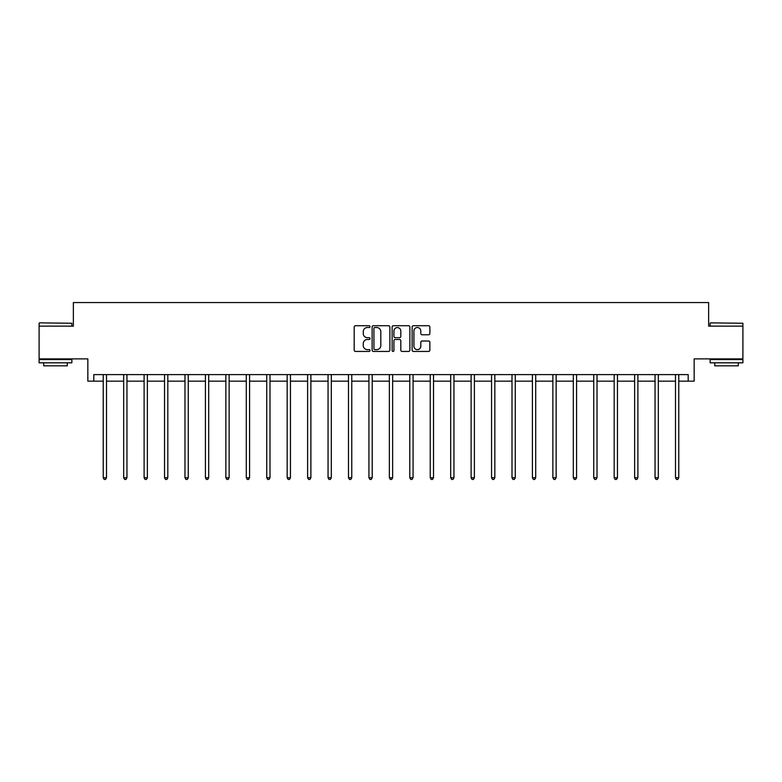 <?xml version="1.0" encoding="UTF-8"?>
<svg xmlns="http://www.w3.org/2000/svg" width="782" height="782" viewBox="0 0 782 782"><rect width="100%" height="100%" fill="white"/><g stroke="black" fill="none" stroke-linecap="round" stroke-linejoin="round"><path stroke-width="1.17" d="M370.042 326.622A0.899 0.899 0 0 0 369.143 325.723L355.478 325.723A1.29 1.29 0 0 0 354.187 327.013L354.187 350.16A1.29 1.29 0 0 0 355.478 351.441L369.143 351.441A0.899 0.899 0 0 0 370.042 350.541A0.899 0.899 0 0 0 369.143 349.642L367.374 349.642A4.115 4.115 0 0 1 363.259 345.527L363.259 343.601A4.115 4.115 0 0 1 367.374 339.486L369.143 339.486A0.899 0.899 0 0 0 370.042 338.586A0.899 0.899 0 0 0 369.143 337.677L367.374 337.677A4.115 4.115 0 0 1 363.259 333.562L363.259 331.636A4.115 4.115 0 0 1 367.374 327.521L369.143 327.521A0.899 0.899 0 0 0 370.042 326.622M93.801 381.157L93.801 374.607L688.199 374.607L688.199 381.157L694.162 381.157L694.162 358.889L742.9 358.889L742.9 326.133L708.639 326.133L708.639 302.556L73.361 302.556L73.361 326.133L39.1 326.133L39.1 358.889L87.838 358.889L87.838 381.157L103.234 381.157M428.585 334.784A1.29 1.29 0 0 0 429.865 333.503L429.865 327.013A1.29 1.29 0 0 0 428.585 325.723L413.404 325.723A1.29 1.29 0 0 0 412.124 327.013L412.124 350.16A1.29 1.29 0 0 0 413.404 351.441L428.585 351.441A1.29 1.29 0 0 0 429.865 350.16L429.865 342.311A1.29 1.29 0 0 0 428.585 341.02L422.085 341.02A1.29 1.29 0 0 0 420.804 342.311L420.804 346.201A3.441 3.441 0 0 1 417.363 349.642A3.441 3.441 0 0 1 413.922 346.201L413.922 330.962A3.441 3.441 0 0 1 417.363 327.521A3.441 3.441 0 0 1 420.804 330.962L420.804 333.503A1.29 1.29 0 0 0 422.085 334.784L428.585 334.784M389.876 327.013A1.29 1.29 0 0 0 388.586 325.723L373.415 325.723A1.29 1.29 0 0 0 372.124 327.013L372.124 350.16A1.29 1.29 0 0 0 373.415 351.441L388.586 351.441A1.29 1.29 0 0 0 389.876 350.16L389.876 327.013M393.414 325.723L408.585 325.723A1.29 1.29 0 0 1 409.876 327.013L409.876 350.16A1.29 1.29 0 0 1 408.585 351.441L402.095 351.441A1.29 1.29 0 0 1 400.804 350.16L400.804 340.766A1.29 1.29 0 0 0 399.524 339.486L395.213 339.486A1.29 1.29 0 0 0 393.923 340.766L393.923 350.541A0.899 0.899 0 0 1 393.023 351.441A0.899 0.899 0 0 1 392.124 350.541L392.124 327.013A1.29 1.29 0 0 1 393.414 325.723M106.508 381.157L123.673 381.157M126.948 381.157L144.103 381.157M147.378 381.157L164.543 381.157M167.817 381.157L184.982 381.157M188.257 381.157L205.422 381.157M208.696 381.157L225.861 381.157M229.136 381.157L246.301 381.157M249.575 381.157L266.73 381.157M270.005 381.157L287.17 381.157M290.445 381.157L307.609 381.157M310.884 381.157L328.049 381.157M331.324 381.157L348.489 381.157M351.763 381.157L368.928 381.157M372.203 381.157L389.358 381.157M392.642 381.157L409.797 381.157M413.072 381.157L430.237 381.157M433.511 381.157L450.676 381.157M453.951 381.157L471.116 381.157M474.391 381.157L491.555 381.157M494.83 381.157L511.995 381.157M515.27 381.157L532.425 381.157M535.699 381.157L552.864 381.157M556.139 381.157L573.304 381.157M576.578 381.157L593.743 381.157M597.018 381.157L614.183 381.157M617.457 381.157L634.622 381.157M637.897 381.157L655.052 381.157M658.327 381.157L675.492 381.157M678.766 381.157L688.199 381.157M374.832 327.521A0.899 0.899 0 0 0 373.933 328.42L373.933 348.743A0.899 0.899 0 0 0 374.832 349.642L376.689 349.642A4.115 4.115 0 0 0 380.805 345.527L380.805 331.636A4.115 4.115 0 0 0 376.689 327.521L374.832 327.521M400.804 331.03A3.441 3.441 0 0 0 397.364 327.59A3.441 3.441 0 0 0 393.923 331.03L393.923 336.397A1.29 1.29 0 0 0 395.213 337.677L399.524 337.677A1.29 1.29 0 0 0 400.804 336.397L400.804 331.03M106.675 374.607L106.596 374.803A1.31 1.31 0 0 0 106.508 375.292L106.508 477.743L103.234 477.743L103.234 375.292A1.31 1.31 0 0 0 103.136 374.803L103.058 374.607M106.508 477.743L105.521 479.444L104.211 479.444L103.234 477.743M39.491 322.858L71.856 323.249L39.491 322.858M55.473 362.819L39.1 362.819L39.1 359.544L71.856 359.544L71.856 362.819L55.473 362.819M67.272 362.819L67.272 365.829L43.684 365.829L43.684 362.819M710.545 322.858L742.9 323.249L710.545 322.858M726.527 362.819L710.144 362.819L710.144 359.544L742.9 359.544L742.9 362.819L726.527 362.819M738.316 362.819L738.316 365.829L714.728 365.829L714.728 362.819M127.114 374.607L127.036 374.803A1.31 1.31 0 0 0 126.948 375.292L126.948 477.743L123.673 477.743L123.673 375.292A1.31 1.31 0 0 0 123.576 374.803L123.497 374.607M126.948 477.743L125.961 479.444L124.651 479.444L123.673 477.743M147.554 374.607L147.475 374.803A1.31 1.31 0 0 0 147.378 375.292L147.378 477.743L144.103 477.743L144.103 375.292A1.31 1.31 0 0 0 144.015 374.803L143.937 374.607M147.378 477.743L146.4 479.444L145.09 479.444L144.103 477.743M167.993 374.607L167.915 374.803A1.31 1.31 0 0 0 167.817 375.292L167.817 477.743L164.543 477.743L164.543 375.292A1.31 1.31 0 0 0 164.455 374.803L164.376 374.607M167.817 477.743L166.84 479.444L165.53 479.444L164.543 477.743M188.433 374.607L188.354 374.803A1.31 1.31 0 0 0 188.257 375.292L188.257 477.743L184.982 477.743L184.982 375.292A1.31 1.31 0 0 0 184.884 374.803L184.806 374.607M188.257 477.743L187.279 479.444L185.969 479.444L184.982 477.743M208.872 374.607L208.794 374.803A1.31 1.31 0 0 0 208.696 375.292L208.696 477.743L205.422 477.743L205.422 375.292A1.31 1.31 0 0 0 205.324 374.803L205.246 374.607M208.696 477.743L207.709 479.444L206.399 479.444L205.422 477.743M229.302 374.607L229.224 374.803A1.31 1.31 0 0 0 229.136 375.292L229.136 477.743L225.861 477.743L225.861 375.292A1.31 1.31 0 0 0 225.763 374.803L225.685 374.607M229.136 477.743L228.149 479.444L226.839 479.444L225.861 477.743M249.741 374.607L249.663 374.803A1.31 1.31 0 0 0 249.575 375.292L249.575 477.743L246.301 477.743L246.301 375.292A1.31 1.31 0 0 0 246.203 374.803L246.125 374.607M249.575 477.743L248.588 479.444L247.278 479.444L246.301 477.743M270.181 374.607L270.103 374.803A1.31 1.31 0 0 0 270.005 375.292L270.005 477.743L266.73 477.743L266.73 375.292A1.31 1.31 0 0 0 266.642 374.803L266.564 374.607M270.005 477.743L269.028 479.444L267.718 479.444L266.73 477.743M290.621 374.607L290.542 374.803A1.31 1.31 0 0 0 290.445 375.292L290.445 477.743L287.17 477.743L287.17 375.292A1.31 1.31 0 0 0 287.082 374.803L287.004 374.607M290.445 477.743L289.467 479.444L288.157 479.444L287.17 477.743M311.06 374.607L310.982 374.803A1.31 1.31 0 0 0 310.884 375.292L310.884 477.743L307.609 477.743L307.609 375.292A1.31 1.31 0 0 0 307.512 374.803L307.434 374.607M310.884 477.743L309.907 479.444L308.597 479.444L307.609 477.743M331.5 374.607L331.421 374.803A1.31 1.31 0 0 0 331.324 375.292L331.324 477.743L328.049 477.743L328.049 375.292A1.31 1.31 0 0 0 327.951 374.803L327.873 374.607M331.324 477.743L330.336 479.444L329.027 479.444L328.049 477.743M351.929 374.607L351.861 374.803A1.31 1.31 0 0 0 351.763 375.292L351.763 477.743L348.489 477.743L348.489 375.292A1.31 1.31 0 0 0 348.391 374.803L348.313 374.607M351.763 477.743L350.776 479.444L349.466 479.444L348.489 477.743M372.369 374.607L372.291 374.803A1.31 1.31 0 0 0 372.203 375.292L372.203 477.743L368.928 477.743L368.928 375.292A1.31 1.31 0 0 0 368.83 374.803L368.752 374.607M372.203 477.743L371.215 479.444L369.906 479.444L368.928 477.743M392.808 374.607L392.73 374.803A1.31 1.31 0 0 0 392.642 375.292L392.642 477.743L389.358 477.743L389.358 375.292A1.31 1.31 0 0 0 389.27 374.803L389.192 374.607M392.642 477.743L391.655 479.444L390.345 479.444L389.358 477.743M413.248 374.607L413.17 374.803A1.31 1.31 0 0 0 413.072 375.292L413.072 477.743L409.797 477.743L409.797 375.292A1.31 1.31 0 0 0 409.709 374.803L409.631 374.607M413.072 477.743L412.094 479.444L410.785 479.444L409.797 477.743M433.687 374.607L433.609 374.803A1.31 1.31 0 0 0 433.511 375.292L433.511 477.743L430.237 477.743L430.237 375.292A1.31 1.31 0 0 0 430.139 374.803L430.071 374.607M433.511 477.743L432.534 479.444L431.224 479.444L430.237 477.743M454.127 374.607L454.049 374.803A1.31 1.31 0 0 0 453.951 375.292L453.951 477.743L450.676 477.743L450.676 375.292A1.31 1.31 0 0 0 450.579 374.803L450.5 374.607M453.951 477.743L452.974 479.444L451.664 479.444L450.676 477.743M474.566 374.607L474.488 374.803A1.31 1.31 0 0 0 474.391 375.292L474.391 477.743L471.116 477.743L471.116 375.292A1.31 1.31 0 0 0 471.018 374.803L470.94 374.607M474.391 477.743L473.403 479.444L472.093 479.444L471.116 477.743M494.996 374.607L494.918 374.803A1.31 1.31 0 0 0 494.83 375.292L494.83 477.743L491.555 477.743L491.555 375.292A1.31 1.31 0 0 0 491.458 374.803L491.379 374.607M494.83 477.743L493.843 479.444L492.533 479.444L491.555 477.743M515.436 374.607L515.358 374.803A1.31 1.31 0 0 0 515.27 375.292L515.27 477.743L511.995 477.743L511.995 375.292A1.31 1.31 0 0 0 511.897 374.803L511.819 374.607M515.27 477.743L514.282 479.444L512.972 479.444L511.995 477.743M535.875 374.607L535.797 374.803A1.31 1.31 0 0 0 535.699 375.292L535.699 477.743L532.425 477.743L532.425 375.292A1.31 1.31 0 0 0 532.337 374.803L532.259 374.607M535.699 477.743L534.722 479.444L533.412 479.444L532.425 477.743M556.315 374.607L556.237 374.803A1.31 1.31 0 0 0 556.139 375.292L556.139 477.743L552.864 477.743L552.864 375.292A1.31 1.31 0 0 0 552.776 374.803L552.698 374.607M556.139 477.743L555.161 479.444L553.851 479.444L552.864 477.743M576.754 374.607L576.676 374.803A1.31 1.31 0 0 0 576.578 375.292L576.578 477.743L573.304 477.743L573.304 375.292A1.31 1.31 0 0 0 573.206 374.803L573.128 374.607M576.578 477.743L575.601 479.444L574.291 479.444L573.304 477.743M597.194 374.607L597.116 374.803A1.31 1.31 0 0 0 597.018 375.292L597.018 477.743L593.743 477.743L593.743 375.292A1.31 1.31 0 0 0 593.646 374.803L593.567 374.607M597.018 477.743L596.031 479.444L594.721 479.444L593.743 477.743M617.624 374.607L617.545 374.803A1.31 1.31 0 0 0 617.457 375.292L617.457 477.743L614.183 477.743L614.183 375.292A1.31 1.31 0 0 0 614.085 374.803L614.007 374.607M617.457 477.743L616.47 479.444L615.16 479.444L614.183 477.743M638.063 374.607L637.985 374.803A1.31 1.31 0 0 0 637.897 375.292L637.897 477.743L634.622 477.743L634.622 375.292A1.31 1.31 0 0 0 634.525 374.803L634.446 374.607M637.897 477.743L636.91 479.444L635.6 479.444L634.622 477.743M658.503 374.607L658.424 374.803A1.31 1.31 0 0 0 658.327 375.292L658.327 477.743L655.052 477.743L655.052 375.292A1.31 1.31 0 0 0 654.964 374.803L654.886 374.607M658.327 477.743L657.349 479.444L656.039 479.444L655.052 477.743M678.942 374.607L678.864 374.803A1.31 1.31 0 0 0 678.766 375.292L678.766 477.743L675.492 477.743L675.492 375.292A1.31 1.31 0 0 0 675.404 374.803L675.325 374.607M678.766 477.743L677.789 479.444L676.479 479.444L675.492 477.743M39.1 326.133L39.1 323.249M46.568 359.544L46.568 358.889M64.388 359.544L64.388 358.889M71.856 326.133L71.856 323.249M710.144 326.133L710.144 323.249M717.612 359.544L717.612 358.889M735.432 359.544L735.432 358.889M742.9 326.133L742.9 323.249"/></g></svg>
